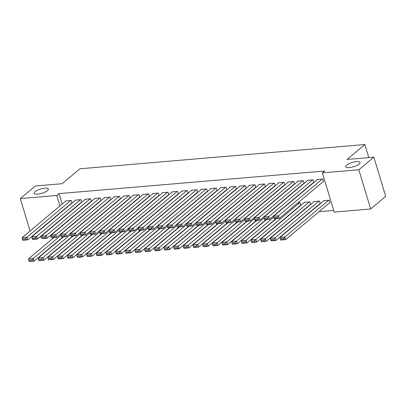 <?xml version="1.0" encoding="UTF-8"?>
<svg xmlns="http://www.w3.org/2000/svg" width="406" height="406" viewBox="0 0 406 406"><rect width="100%" height="100%" fill="white"/><g stroke="black" fill="none" stroke-linecap="round" stroke-linejoin="round"><path stroke-width="0.61" d="M47.446 190.622A7.43 2.233 163.2 0 1 39.727 193.835A7.43 2.233 163.2 0 1 34.145 193.297A7.43 2.233 163.2 0 1 35.068 191.678A7.43 2.233 163.2 0 1 42.787 188.465A7.43 2.233 163.2 0 1 48.37 189.003A7.43 2.233 163.2 0 1 47.446 190.622M359.092 164.09A7.43 2.233 163.2 0 1 351.373 167.302A7.43 2.233 163.2 0 1 345.79 166.764A7.43 2.233 163.2 0 1 346.714 165.14A7.43 2.233 163.2 0 1 354.433 161.928A7.43 2.233 163.2 0 1 360.015 162.466A7.43 2.233 163.2 0 1 359.092 164.09M289.985 214.175L290.412 214.14M299.658 213.353L300.085 213.317M309.331 212.531L309.758 212.49M319.004 211.704L333.717 210.455M51.349 236.17L49.359 236.338M41.676 236.992L39.686 237.165M30.08 230.973L20.3 198.59L35.327 185.999L62.118 183.72L79.926 168.794L364.872 144.531L347.069 159.456L373.86 157.173L385.7 196.392L370.673 208.983L334.209 212.084L322.369 172.87L358.833 169.764L370.673 208.983M368.821 157.604L364.872 144.531M85.438 220.991L85.011 221.031M81.738 202.249L80.946 199.63L75.14 200.128L75.232 200.417M81.687 202.29L81.261 202.325M104.784 219.347L104.357 219.382M101.079 200.6L100.292 197.986L94.486 198.478L94.578 198.773M101.033 200.64L100.607 200.676M124.124 217.697L123.698 217.733M120.425 198.955L119.638 196.337L113.832 196.834L113.919 197.123M120.379 198.991L119.953 199.031M143.47 216.053L143.044 216.088M139.771 197.306L138.979 194.692L133.178 195.184L133.264 195.474M139.725 197.346L139.299 197.382M162.816 214.404L162.39 214.439M159.116 195.662L158.325 193.043L152.524 193.54L152.61 193.829M159.066 195.697L158.639 195.733M182.162 212.759L181.736 212.795M178.462 194.012L177.671 191.399L171.865 191.891L171.956 192.18M178.412 194.053L177.985 194.088M201.508 211.11L201.082 211.145M197.803 192.363L197.017 189.749L191.211 190.247L191.297 190.536M197.758 192.403L197.331 192.439M220.849 209.466L220.422 209.501M217.149 190.718L216.362 188.105L210.557 188.597L210.643 188.886M217.103 190.759L216.677 190.795M240.195 207.816L239.768 207.852M236.495 189.069L235.703 186.455L229.903 186.948L229.989 187.242M236.449 189.11L236.023 189.145M259.541 206.167L259.114 206.207M255.841 187.425L255.049 184.806L249.248 185.303L249.335 185.593M255.79 187.465L255.364 187.501M278.886 204.522L278.46 204.558M275.187 185.775L274.395 183.162L268.589 183.654L268.681 183.948M275.136 185.816L274.71 185.852M300.927 205.329L300.141 202.711L297.806 202.909M300.882 205.365L300.455 205.4M294.528 184.131L293.741 181.512L287.935 182.01L288.021 182.299M294.482 184.167L294.056 184.207M320.273 203.68L319.486 201.066L313.681 201.559L313.767 201.848M320.227 203.721L319.801 203.756M313.874 182.482L313.087 179.868L307.281 180.36L307.367 180.65M313.828 182.522L313.402 182.558M322.369 172.87L324.597 171.007L58.992 193.621L62.154 204.096M63.828 209.648L63.909 209.907M65.584 215.459L65.66 215.718M67.34 221.275L67.416 221.529M323.075 181.736L323.557 181.695L322.755 179.046L316.954 179.538L317.04 179.828M329.474 202.934L329.956 202.893L329.159 200.239L323.354 200.737L323.44 201.026M304.201 183.304L303.414 180.69L297.608 181.183L297.694 181.477M304.155 183.345L303.729 183.38M310.6 204.502L309.814 201.889L304.008 202.381L304.094 202.675M310.554 204.543L310.128 204.578M284.855 184.953L284.068 182.34L278.262 182.832L278.354 183.121M284.809 184.994L284.383 185.029M288.559 203.7L288.133 203.736M265.514 186.603L264.722 183.984L258.921 184.481L259.008 184.771M265.463 186.638L265.037 186.674M269.214 205.345L268.787 205.38M246.168 188.247L245.376 185.633L239.576 186.126L239.662 186.415M246.122 188.288L245.696 188.323M249.868 206.994L249.441 207.03M226.822 189.896L226.03 187.278L220.23 187.775L220.316 188.064M226.776 189.932L226.35 189.972M230.522 208.638L230.095 208.674M207.476 191.541L206.69 188.927L200.884 189.419L200.97 189.709M207.43 191.581L207.004 191.617M211.181 210.288L210.755 210.323M188.13 193.19L187.344 190.571L181.538 191.069L181.629 191.358M188.085 193.226L187.658 193.266M191.835 211.932L191.409 211.973M168.789 194.834L167.998 192.221L162.197 192.713L162.283 193.007M168.739 194.875L168.312 194.91M172.489 213.581L172.063 213.617M149.444 196.484L148.652 193.87L142.851 194.362L142.937 194.652M149.398 196.524L148.972 196.56M153.143 215.226L152.717 215.266M130.098 198.128L129.306 195.514L123.505 196.007L123.591 196.301M130.052 198.169L129.626 198.204M133.797 216.875L133.371 216.911M110.752 199.777L109.965 197.164L104.159 197.656L104.246 197.945M110.706 199.818L110.28 199.853M114.456 218.524L114.03 218.56M91.406 201.427L90.619 198.808L84.813 199.305L84.905 199.595M91.36 201.462L90.934 201.498M95.111 220.169L94.684 220.204M72.065 203.071L71.273 200.457L65.473 200.95L65.559 201.239M72.014 203.112L71.588 203.147M75.765 221.818L75.338 221.854M20.3 198.59L56.764 195.484L59.926 205.959M61.605 211.516L61.682 211.77M63.361 217.327L63.437 217.586M65.112 223.138L65.193 223.396M31.83 236.784L31.754 236.531M373.86 157.173L358.833 169.764M58.992 193.621L56.764 195.484M322.273 179.087L278.47 215.794L279.267 218.443L323.47 181.401M317.436 179.498L273.634 216.205L278.47 215.794L277.257 217.256L273.872 217.545L274.192 218.606L277.577 218.316L277.257 217.256M277.577 218.316L279.267 218.443L274.431 218.854L274.192 218.606M273.872 217.545L273.634 216.205M328.672 200.285L284.87 236.992L280.033 237.403L323.836 200.696M283.657 238.454L284.87 236.992L285.667 239.641L280.83 240.053L280.592 239.804L283.982 239.515L283.657 238.454L280.272 238.743L280.592 239.804M329.87 202.599L285.667 239.641L283.982 239.515M280.033 237.403L280.272 238.743M312.6 179.909L268.797 216.616L269.594 219.27L313.797 182.228M307.763 180.32L263.961 217.032L268.797 216.616L267.584 218.083L264.199 218.372L264.519 219.428L267.909 219.144L267.584 218.083M267.909 219.144L269.594 219.27L264.758 219.682L264.519 219.428M264.199 218.372L263.961 217.032M302.927 180.731L259.124 217.443L259.921 220.093L304.124 183.05M298.09 181.142L254.288 217.855L259.124 217.443L257.917 218.905L254.532 219.194L254.851 220.255L258.236 219.966L257.917 218.905M258.236 219.966L259.921 220.093L255.085 220.504L254.851 220.255M254.532 219.194L254.288 217.855M318.999 201.107L275.197 237.814L270.36 238.231L314.163 201.518M273.989 239.281L275.197 237.814L275.994 240.464L271.157 240.88L270.924 240.626L274.309 240.337L273.989 239.281L270.599 239.565L270.924 240.626M320.197 203.426L275.994 240.464L274.309 240.337M270.36 238.231L270.599 239.565M309.326 201.929L265.524 238.642L260.688 239.053L304.49 202.34M264.316 240.103L265.524 238.642L266.321 241.291L261.489 241.702L261.251 241.453L264.636 241.164L264.316 240.103L260.931 240.393L261.251 241.453M310.524 204.248L266.321 241.291L264.636 241.164M260.688 239.053L260.931 240.393M293.254 181.553L249.451 218.266L250.253 220.915L294.452 183.872M288.417 181.969L244.615 218.677L249.451 218.266L248.244 219.727L244.859 220.016L245.178 221.077L248.563 220.788L248.244 219.727M248.563 220.788L250.253 220.915L245.417 221.326L245.178 221.077M244.859 220.016L244.615 218.677M283.586 182.38L239.779 219.088L240.58 221.737L284.779 184.694M278.749 182.791L234.942 219.499L239.779 219.088L238.571 220.554L235.186 220.839L235.505 221.899L238.89 221.61L238.571 220.554M238.89 221.61L240.58 221.737L235.744 222.153L235.505 221.899M235.186 220.839L234.942 219.499M299.658 202.751L255.851 239.464L251.015 239.875L276.283 218.697M254.643 240.925L255.851 239.464L256.653 242.113L251.816 242.524L251.578 242.275L254.963 241.986L254.643 240.925L251.258 241.215L251.578 242.275M300.851 205.071L256.653 242.113L254.963 241.986M251.015 239.875L251.258 241.215M273.801 217.139L246.178 240.286L241.342 240.697L266.61 219.524M244.97 241.748L246.178 240.286L246.98 242.935L242.143 243.346L241.905 243.098L245.29 242.808L244.97 241.748L241.585 242.037L241.905 243.098M275.857 218.738L246.98 242.935L245.29 242.808M241.342 240.697L241.585 242.037M273.913 183.202L230.106 219.915L230.907 222.564L275.106 185.522M269.077 183.613L225.269 220.326L230.106 219.915L228.898 221.377L225.513 221.666L225.832 222.727L229.217 222.437L228.898 221.377M229.217 222.437L230.907 222.564L226.071 222.975L225.832 222.727M225.513 221.666L225.269 220.326M264.128 217.961L236.505 241.108L231.669 241.524L256.937 220.346M235.297 242.575L236.505 241.108L237.307 243.762L232.471 244.173L232.232 243.92L235.617 243.636L235.297 242.575L231.912 242.864L232.232 243.92M266.184 219.56L237.307 243.762L235.617 243.636M231.669 241.524L231.912 242.864M264.24 184.025L220.433 220.737L221.234 223.386L265.433 186.344M259.404 184.436L215.596 221.148L220.433 220.737L219.225 222.199L215.84 222.488L216.159 223.549L219.544 223.259L219.225 222.199M219.544 223.259L221.234 223.386L216.398 223.797L216.159 223.549M215.84 222.488L215.596 221.148M254.455 218.788L226.832 241.935L221.996 242.346L247.264 221.168M225.624 243.397L226.832 241.935L227.634 244.585L222.798 244.996L222.559 244.747L225.944 244.458L225.624 243.397L222.239 243.686L222.559 244.747M256.511 220.382L227.634 244.585L225.944 244.458M221.996 242.346L222.239 243.686M254.567 184.852L210.76 221.559L211.562 224.208L255.76 187.166M249.731 185.263L205.923 221.97L210.76 221.559L209.552 223.021L206.167 223.31L206.487 224.371L209.872 224.082L209.552 223.021M209.872 224.082L211.562 224.208L206.725 224.619L206.487 224.371M206.167 223.31L205.923 221.97M244.894 185.674L201.087 222.381L201.889 225.036L246.092 187.993M240.058 186.085L196.25 222.798L201.087 222.381L199.879 223.848L196.494 224.132L196.814 225.193L200.199 224.909L199.879 223.848M200.199 224.909L201.889 225.036L197.052 225.447L196.814 225.193M196.494 224.132L196.25 222.798M235.221 186.496L191.414 223.209L192.216 225.858L236.419 188.815M230.385 186.907L186.582 223.62L191.414 223.209L190.206 224.67L186.821 224.96L187.141 226.02L190.526 225.731L190.206 224.67M190.526 225.731L192.216 225.858L187.379 226.269L187.141 226.02M186.821 224.96L186.582 223.62M225.548 187.318L181.746 224.031L182.543 226.68L226.746 189.638M220.712 187.734L176.909 224.442L181.746 224.031L180.533 225.492L177.148 225.782L177.468 226.842L180.853 226.553L180.533 225.492M180.853 226.553L182.543 226.68L177.706 227.091L177.468 226.842M177.148 225.782L176.909 224.442M215.875 188.145L172.073 224.853L172.87 227.502L217.073 190.46M211.039 188.557L167.236 225.264L172.073 224.853L170.86 226.32L167.475 226.604L167.795 227.664L171.185 227.375L170.86 226.32M171.185 227.375L172.87 227.502L168.033 227.918L167.795 227.664M167.475 226.604L167.236 225.264M206.202 188.968L162.4 225.68L163.197 228.329L207.4 191.287M201.366 189.379L157.564 226.091L162.4 225.68L161.192 227.142L157.807 227.431L158.127 228.487L161.512 228.202L161.192 227.142M161.512 228.202L163.197 228.329L158.36 228.74L158.127 228.487M157.807 227.431L157.564 226.091M196.529 189.79L152.727 226.502L153.529 229.151L197.727 192.109M191.698 190.201L147.891 226.913L152.727 226.502L151.519 227.964L148.134 228.253L148.454 229.314L151.839 229.025L151.519 227.964M151.839 229.025L153.529 229.151L148.692 229.563L148.454 229.314M148.134 228.253L147.891 226.913M186.861 190.617L143.054 227.324L143.856 229.974L188.054 192.931M182.025 191.028L138.218 227.736L143.054 227.324L141.846 228.786L138.461 229.075L138.781 230.136L142.166 229.847L141.846 228.786M142.166 229.847L143.856 229.974L139.019 230.385L138.781 230.136M138.461 229.075L138.218 227.736M177.189 191.439L133.381 228.147L134.183 230.796L178.381 193.758M172.352 191.85L128.545 228.563L133.381 228.147L132.173 229.613L128.788 229.897L129.108 230.958L132.493 230.669L132.173 229.613M132.493 230.669L134.183 230.796L129.347 231.212L129.108 230.958M128.788 229.897L128.545 228.563M244.782 219.61L217.159 242.758L212.323 243.169L237.596 221.996M215.951 244.219L217.159 242.758L217.961 245.407L213.125 245.818L212.886 245.569L216.271 245.28L215.951 244.219L212.566 244.508L212.886 245.569M246.838 221.204L217.961 245.407L216.271 245.28M212.323 243.169L212.566 244.508M235.11 220.433L207.486 243.58L202.655 243.991L227.923 222.818M206.278 245.046L207.486 243.58L208.288 246.229L203.452 246.645L203.213 246.391L206.598 246.102L206.278 245.046L202.893 245.331L203.213 246.391M237.17 222.031L208.288 246.229L206.598 246.102M202.655 243.991L202.893 245.331M225.437 221.255L197.818 244.407L192.982 244.818L218.25 223.64M196.605 245.869L197.818 244.407L198.615 247.056L193.779 247.467L193.54 247.218L196.925 246.929L196.605 245.869L193.22 246.158L193.54 247.218M227.497 222.853L198.615 247.056L196.925 246.929M192.982 244.818L193.22 246.158M215.764 222.082L188.145 245.229L183.309 245.64L208.577 224.462M186.933 246.691L188.145 245.229L188.942 247.878L184.106 248.289L183.867 248.041L187.257 247.751L186.933 246.691L183.548 246.98L183.867 248.041M217.824 223.676L188.942 247.878L187.257 247.751M183.309 245.64L183.548 246.98M206.096 222.904L178.473 246.051L173.636 246.462L198.904 225.289M177.265 247.513L178.473 246.051L179.269 248.7L174.433 249.111L174.199 248.863L177.584 248.573L177.265 247.513L173.875 247.802L174.199 248.863M208.151 224.498L179.269 248.7L177.584 248.573M173.636 246.462L173.875 247.802M196.423 223.726L168.8 246.873L163.963 247.29L189.232 226.112M167.592 248.34L168.8 246.873L169.596 249.528L164.765 249.939L164.526 249.685L167.911 249.401L167.592 248.34L164.207 248.629L164.526 249.685M198.478 225.325L169.596 249.528L167.911 249.401M163.963 247.29L164.207 248.629M186.75 224.554L159.127 247.701L154.29 248.112L179.559 226.934M157.919 249.162L159.127 247.701L159.928 250.35L155.092 250.761L154.853 250.512L158.238 250.223L157.919 249.162L154.534 249.451L154.853 250.512M188.805 226.147L159.928 250.35L158.238 250.223M154.29 248.112L154.534 249.451M177.077 225.376L149.454 248.523L144.617 248.934L169.886 227.756M148.246 249.984L149.454 248.523L150.256 251.172L145.419 251.583L145.181 251.334L148.566 251.045L148.246 249.984L144.861 250.274L145.181 251.334M179.132 226.969L150.256 251.172L148.566 251.045M144.617 248.934L144.861 250.274M167.404 226.198L139.781 249.345L134.944 249.756L160.213 228.583M138.573 250.812L139.781 249.345L140.583 251.994L135.746 252.41L135.508 252.156L138.893 251.867L138.573 250.812L135.188 251.096L135.508 252.156M169.459 227.796L140.583 251.994L138.893 251.867M134.944 249.756L135.188 251.096M167.516 192.261L123.708 228.974L124.51 231.623L168.708 194.581M162.679 192.672L118.872 229.385L123.708 228.974L122.5 230.435L119.115 230.725L119.435 231.785L122.82 231.496L122.5 230.435M122.82 231.496L124.51 231.623L119.674 232.034L119.435 231.785M119.115 230.725L118.872 229.385M157.731 227.02L130.108 250.172L125.271 250.583L150.54 229.405M128.9 251.634L130.108 250.172L130.91 252.821L126.073 253.232L125.835 252.979L129.22 252.694L128.9 251.634L125.515 251.923L125.835 252.979M159.786 228.619L130.91 252.821L129.22 252.694M125.271 250.583L125.515 251.923M157.843 193.083L114.035 229.796L114.837 232.445L159.035 195.403M153.006 193.5L109.199 230.207L114.035 229.796L112.827 231.258L109.442 231.547L109.762 232.608L113.147 232.318L112.827 231.258M113.147 232.318L114.837 232.445L110.001 232.856L109.762 232.608M109.442 231.547L109.199 230.207M148.058 227.847L120.435 250.994L115.598 251.405L140.872 230.227M119.227 252.456L120.435 250.994L121.237 253.643L116.4 254.054L116.162 253.806L119.547 253.517L119.227 252.456L115.842 252.745L116.162 253.806M150.113 229.441L121.237 253.643L119.547 253.517M115.598 251.405L115.842 252.745M148.17 193.911L104.362 230.618L105.164 233.267L149.367 196.225M143.333 194.322L99.526 231.029L104.362 230.618L103.154 232.08L99.769 232.369L100.089 233.43L103.474 233.14L103.154 232.08M103.474 233.14L105.164 233.267L100.328 233.678L100.089 233.43M99.769 232.369L99.526 231.029M138.385 228.669L110.762 251.816L105.93 252.227L131.199 231.055M109.554 253.278L110.762 251.816L111.564 254.466L106.727 254.877L106.489 254.628L109.874 254.339L109.554 253.278L106.169 253.567L106.489 254.628M140.446 230.263L111.564 254.466L109.874 254.339M105.93 252.227L106.169 253.567M138.497 194.733L94.689 231.44L95.491 234.095L139.694 197.052M133.66 195.144L89.858 231.856L94.689 231.44L93.481 232.907L90.096 233.196L90.416 234.252L93.801 233.968L93.481 232.907M93.801 233.968L95.491 234.095L90.655 234.506L90.416 234.252M90.096 233.196L89.858 231.856M128.712 229.491L101.094 252.639L96.258 253.055L121.526 231.877M99.881 254.105L101.094 252.639L101.891 255.293L97.054 255.704L96.816 255.45L100.201 255.166L99.881 254.105L96.496 254.389L96.816 255.45M130.773 231.09L101.891 255.293L100.201 255.166M96.258 253.055L96.496 254.389M128.824 195.555L85.021 232.268L85.818 234.917L130.021 197.874M123.987 195.966L80.185 232.679L85.021 232.268L83.809 233.729L80.424 234.018L80.743 235.079L84.128 234.79L83.809 233.729M84.128 234.79L85.818 234.917L80.982 235.328L80.743 235.079M80.424 234.018L80.185 232.679M119.039 230.314L91.421 253.466L86.585 253.877L111.853 232.699M90.208 254.927L91.421 253.466L92.218 256.115L87.381 256.526L87.143 256.277L90.533 255.988L90.208 254.927L86.823 255.217L87.143 256.277M121.1 231.912L92.218 256.115L90.533 255.988M86.585 253.877L86.823 255.217M119.151 196.377L75.349 233.09L76.145 235.739L120.349 198.696M114.314 196.793L70.512 233.501L75.349 233.09L74.136 234.551L70.751 234.841L71.07 235.901L74.46 235.612L74.136 234.551M74.46 235.612L76.145 235.739L71.309 236.15L71.07 235.901M70.751 234.841L70.512 233.501M109.371 231.141L81.748 254.288L76.912 254.699L102.18 233.521M80.54 255.75L81.748 254.288L82.545 256.937L77.708 257.348L77.475 257.099L80.86 256.81L80.54 255.75L77.15 256.039L77.475 257.099M111.427 232.734L82.545 256.937L80.86 256.81M76.912 254.699L77.15 256.039M109.478 197.204L65.676 233.912L66.472 236.561L110.676 199.524M104.641 197.615L60.839 234.323L65.676 233.912L64.468 235.378L61.083 235.663L61.402 236.723L64.787 236.434L64.468 235.378M64.787 236.434L66.472 236.561L61.636 236.977L61.402 236.723M61.083 235.663L60.839 234.323M99.698 231.963L72.075 255.11L67.239 255.521L92.507 234.348M70.867 256.572L72.075 255.11L72.872 257.759L68.041 258.17L67.802 257.922L71.187 257.632L70.867 256.572L67.482 256.861L67.802 257.922M101.754 233.562L72.872 257.759L71.187 257.632M67.239 255.521L67.482 256.861M99.805 198.026L56.003 234.739L56.804 237.388L101.003 200.346M94.974 198.438L51.166 235.15L56.003 234.739L54.795 236.201L51.41 236.49L51.729 237.551L55.114 237.261L54.795 236.201M55.114 237.261L56.804 237.388L51.968 237.799L51.729 237.551M51.41 236.49L51.166 235.15M90.025 232.785L62.402 255.937L57.566 256.348L82.834 235.17M61.194 257.399L62.402 255.937L63.204 258.586L58.368 258.998L58.129 258.744L61.514 258.46L61.194 257.399L57.809 257.688L58.129 258.744M92.081 234.384L63.204 258.586L61.514 258.46M57.566 256.348L57.809 257.688M90.137 198.849L46.33 235.561L47.132 238.21L91.33 201.168M85.301 199.26L41.493 235.972L46.33 235.561L45.122 237.023L41.737 237.312L42.057 238.373L45.442 238.083L45.122 237.023M45.442 238.083L47.132 238.21L42.295 238.621L42.057 238.373M41.737 237.312L41.493 235.972M80.352 233.612L52.729 256.759L47.893 257.171L73.161 235.993M51.521 258.221L52.729 256.759L53.531 259.409L48.695 259.82L48.456 259.571L51.841 259.282L51.521 258.221L48.136 258.51L48.456 259.571M82.408 235.206L53.531 259.409L51.841 259.282M47.893 257.171L48.136 258.51M80.464 199.676L36.657 236.383L37.459 239.032L81.657 201.99M75.628 200.087L31.82 236.794L36.657 236.383L35.449 237.845L32.064 238.134L32.384 239.195L35.769 238.906L35.449 237.845M35.769 238.906L37.459 239.032L32.622 239.444L32.384 239.195M32.064 238.134L31.82 236.794M70.68 234.435L43.056 257.582L38.22 257.993L63.488 236.82M41.848 259.043L43.056 257.582L43.858 260.231L39.022 260.642L38.783 260.393L42.168 260.104L41.848 259.043L38.463 259.332L38.783 260.393M72.735 236.028L43.858 260.231L42.168 260.104M38.22 257.993L38.463 259.332M70.791 200.498L26.984 237.205L27.786 239.86L71.984 202.817M65.955 200.909L22.147 237.622L26.984 237.205L25.776 238.672L22.391 238.961L22.711 240.017L26.096 239.733L25.776 238.672M26.096 239.733L27.786 239.86L22.949 240.271L22.711 240.017M22.391 238.961L22.147 237.622M61.007 235.257L33.383 258.404L28.547 258.815L53.815 237.642M32.175 259.87L33.383 258.404L34.185 261.053L29.349 261.469L29.11 261.215L32.495 260.926L32.175 259.87L28.79 260.155L29.11 261.215M63.062 236.855L34.185 261.053L32.495 260.926M28.547 258.815L28.79 260.155"/></g></svg>
